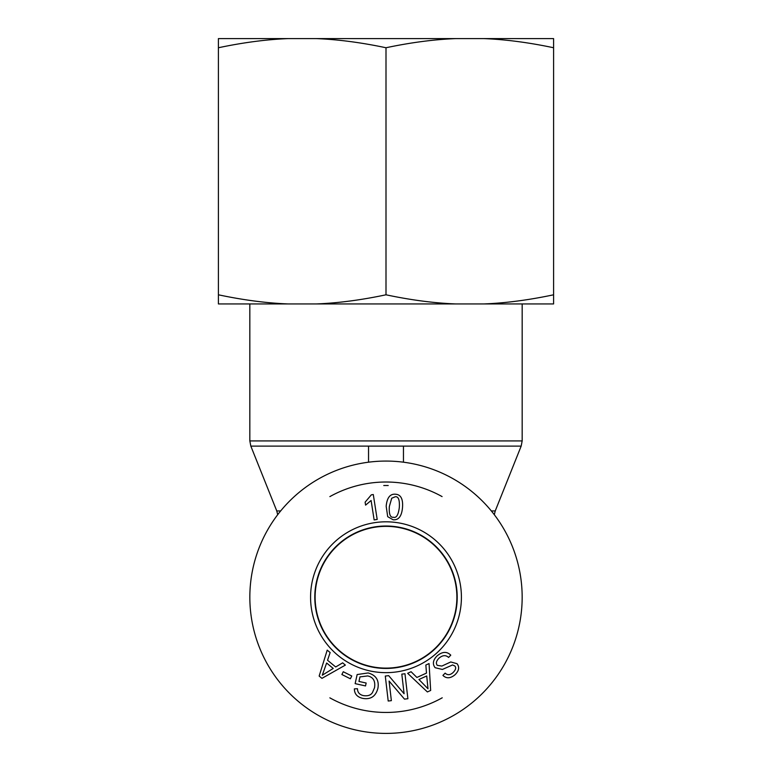 <?xml version="1.0" encoding="UTF-8"?>
<svg xmlns="http://www.w3.org/2000/svg" width="772" height="772" viewBox="0 0 772 772"><rect width="100%" height="100%" fill="white"/><g stroke="black" fill="none" stroke-linecap="round" stroke-linejoin="round"><path stroke-width="1.16" d="M368.543 462.187L368.543 446.11L403.457 446.11L403.457 462.187M403.457 462.061L402.463 462.061M369.537 462.061L368.543 462.061M386 733.4A136.171 136.171 0 0 0 503.923 529.148A136.171 136.171 0 0 0 268.077 529.148A136.171 136.171 0 0 0 386 733.4M386 526.359A70.879 70.879 0 0 0 324.616 632.673A70.879 70.879 0 0 0 447.384 632.673A70.879 70.879 0 0 0 386 526.359M329.866 697.849A115.221 115.221 0 0 0 442.231 697.801M442.086 496.589A115.221 115.221 0 0 0 329.866 496.608M383.771 485.53A111.728 111.728 0 0 1 388.21 485.53M314.918 597.229A71.082 71.082 0 0 1 386 526.157A71.082 71.082 0 0 1 457.082 597.229A71.082 71.082 0 0 1 386 668.311A71.082 71.082 0 0 1 314.918 597.229M393.373 517.259C396.374 518.234 398.352 514.972 399.317 507.474C399.771 499.918 398.42 496.348 395.254 496.763L391.713 498.239L389.339 506.548C388.885 514.104 390.236 517.674 393.373 517.259M387.698 516.671L386.174 506.249C386.975 497.718 390.092 493.713 395.534 494.234C400.89 494.553 403.206 499.069 402.482 507.773C401.691 516.265 398.574 520.27 393.141 519.778L387.698 516.671M343.27 671.736L351.762 676.002L350.372 678.781L341.88 674.516L343.27 671.736M401.816 674.13L404.972 673.763L407.886 698.728L404.489 699.123L389.078 681.049L391.365 700.658L388.2 701.024L385.296 676.05L388.683 675.654L404.094 693.729L401.816 674.13M418.945 679.485L427.997 688.769L426.723 675.954L418.945 679.485M425.854 665.03L429.058 663.573L430.66 690.457L427.379 691.944L407.635 673.3L411.09 671.727L416.89 677.459L426.482 673.097L425.854 665.03M437.087 655.901C442.327 651.52 446.892 651.269 450.761 655.167L448.58 657.445C445.849 654.917 442.713 655.11 439.171 658.024C436.267 660.89 435.649 663.341 437.319 665.358L441.873 666.062L450.761 661.961L457.043 663.698C459.697 667.143 459.012 670.829 454.998 674.767C450.414 678.53 446.39 678.752 442.925 675.413L445.145 673.116C447.48 675.336 450.076 675.182 452.952 672.663C455.769 669.874 456.387 667.655 454.805 665.985L452.585 664.953L442.375 669.459L435.109 667.693C432.31 664.026 432.967 660.089 437.087 655.901M358.961 681.435L366.16 683.027L365.523 685.932L355.139 683.635L357.147 674.545L368.157 672.952C376.032 675.172 379.284 680.286 377.913 688.296C375.742 696.383 370.705 699.75 362.782 698.39C357.233 697.116 354.435 693.941 354.367 688.875L357.465 688.721C357.552 692.407 359.53 694.703 363.38 695.601C367.848 696.257 370.888 695.225 372.49 692.494L374.517 687.765C375.559 681.078 373.281 677.131 367.694 675.934L359.964 676.89L358.961 681.435M326.633 663.013L322.281 675.211L333.224 668.446L326.633 663.013M342.652 662.849L345.373 665.097L321.934 678.356L319.154 676.06L327.212 650.13L330.136 652.543L327.55 660.263L335.685 666.969L342.652 662.849M373.291 494.524L377.19 519.45L374.14 519.932L371.1 500.507L365.581 505.129L365.117 502.176L371.322 494.833L373.291 494.524M461.415 597.229A75.415 75.415 0 0 0 348.288 531.918A75.415 75.415 0 0 0 348.288 662.55A75.415 75.415 0 0 0 461.415 597.229M457.217 597.229A71.217 71.217 0 0 1 350.392 658.902A71.217 71.217 0 0 1 350.392 535.556A71.217 71.217 0 0 1 457.217 597.229M218.408 38.6L288.12 38.6C266.379 39.468 243.141 42.518 218.408 47.748L218.408 38.6M316.298 38.6L455.702 38.6C433.97 39.468 410.733 42.518 386 47.748C361.267 42.518 338.03 39.468 316.298 38.6L288.12 38.6M483.88 38.6L553.592 38.6L553.592 47.748C528.859 42.518 505.621 39.468 483.88 38.6L455.702 38.6M483.88 303.946C505.621 303.087 528.859 300.038 553.592 294.798L553.592 303.946L316.298 303.946C338.03 303.087 361.267 300.038 386 294.798C410.733 300.038 433.97 303.087 455.702 303.946M218.408 294.798C243.141 300.038 266.379 303.087 288.12 303.946L218.408 303.946L218.408 47.748M288.12 303.946L316.298 303.946M386 294.798L386 47.748M553.592 294.798L553.592 47.748M403.457 446.11L521.168 446.11L522.171 440.918L249.829 440.918L249.829 303.946M280.67 510.939L276.762 510.939L250.832 446.11L368.543 446.11M521.168 446.11L495.238 510.939L491.33 510.939M250.832 446.11L249.829 440.918M522.171 440.918L522.171 303.946M276.762 510.939L277.688 514.702M495.238 510.939L494.312 514.702"/></g></svg>

